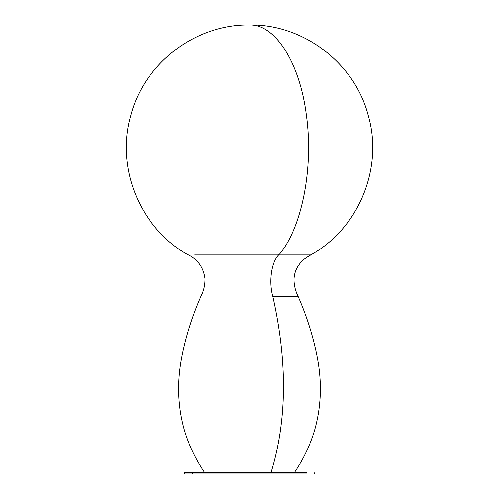 <?xml version="1.0" encoding="UTF-8"?>
<svg xmlns="http://www.w3.org/2000/svg" width="499" height="499" viewBox="0 0 499 499"><rect width="100%" height="100%" fill="white"/><g stroke="black" fill="none" stroke-linecap="round" stroke-linejoin="round"><path stroke-width="0.75" d="M247.236 472.41L247.273 472.746M205.114 472.746L270.782 472.746L271.088 472.41C287 420.688 287.574 362.024 272.816 296.412C287.574 362.024 287 420.688 271.088 472.41L209.985 472.41L294.522 472.41L271.088 472.41L270.764 472.746L210.584 472.746L293.886 472.746L294.522 472.41C303.66 458.812 310.422 444.522 314.8 429.539C321.113 406.822 322.055 383.419 317.626 359.342C313.802 338.403 307.303 317.426 298.128 296.412L272.816 296.412C268.487 281.448 271.556 260.728 279.446 254.234L194.685 254.234L279.446 254.234C302.014 227.556 313.69 167.701 306.467 115.731C300.055 63.298 275.442 24.064 249.5 24.95C275.442 24.064 300.055 63.298 306.467 115.731C313.69 167.701 302.014 227.556 279.446 254.234C271.556 260.728 268.487 281.448 272.816 296.412L298.128 296.412C295.57 291.329 294.192 285.964 293.986 280.319C293.998 275.255 295.314 270.558 297.94 266.229C302.456 259.642 305.132 258.314 311.962 254.234L279.446 254.234L311.962 254.234C359.043 227.556 383.394 167.701 368.318 115.731C354.951 63.298 303.604 24.064 249.5 24.95C195.396 24.064 144.049 63.298 130.682 115.731C115.606 167.701 139.957 227.556 187.038 254.234C197.398 258.95 203.367 267.059 204.958 278.561C205.108 284.829 203.748 290.78 200.872 296.412C191.697 317.426 185.198 338.403 181.374 359.342C176.945 383.419 177.887 406.822 184.2 429.539C188.578 444.522 195.34 458.812 204.478 472.41L205.151 472.746M289.177 472.503L270.801 472.746M251.727 472.746L251.764 472.41M306.723 472.771L184.243 472.821L306.766 472.821L192.234 472.821L192.234 474L192.277 472.771L306.723 472.771M192.277 474.05L306.766 474L184.243 474L184.299 472.771L192.277 472.771M314.701 474.05L314.701 472.771"/></g></svg>
